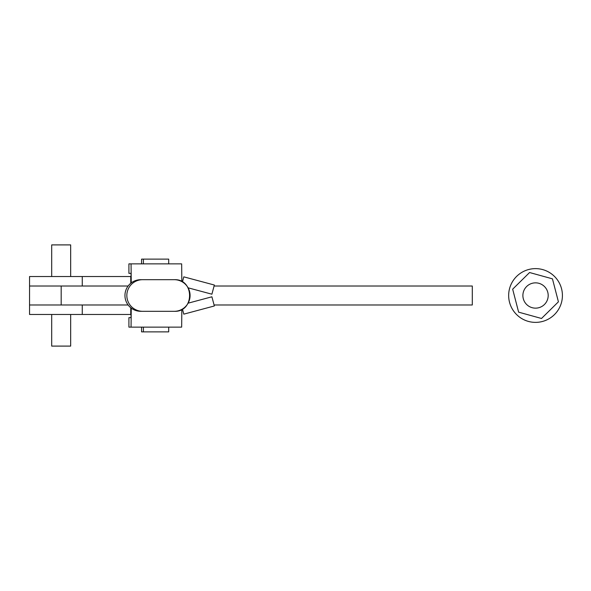 <?xml version="1.0" encoding="UTF-8"?>
<svg xmlns="http://www.w3.org/2000/svg" width="591" height="591" viewBox="0 0 591 591"><rect width="100%" height="100%" fill="white"/><g stroke="black" fill="none" stroke-linecap="round" stroke-linejoin="round"><path stroke-width="0.89" d="M128.114 304.986L29.55 304.986L29.55 314.471L82.26 314.471L82.26 304.986L29.55 304.986L29.55 276.529L131.054 276.529M128.114 286.014L29.55 286.014L82.26 286.014L82.26 276.529M51.69 314.471L51.69 346.097L70.661 346.097L70.661 314.471M70.661 276.529L70.661 244.903L51.69 244.903L51.69 276.529M82.26 314.471L131.054 314.471M142.653 279.691L140.761 279.691A15.809 15.809 90 0 0 124.952 295.5A15.809 15.809 90 0 0 140.761 311.309L142.653 311.309A15.809 15.809 -90 0 1 126.836 295.5A15.809 15.809 -90 0 1 142.653 279.691L174.271 279.691A15.809 15.809 -90 0 1 190.08 295.5A15.809 15.809 -90 0 1 174.271 311.309L142.653 311.309M168.694 263.874L168.694 259.131L141.567 259.131L141.567 263.874M141.567 327.126L141.567 331.869L168.694 331.869L168.694 327.126M131.15 317.64L128.912 317.64L128.912 327.126L131.062 327.126L131.246 308.125M128.912 327.126L128.912 317.64L131.025 317.64L131.113 308.029M131.113 282.971L131.025 273.36L128.919 273.36L128.912 263.874L131.062 263.874L131.246 282.875M131.062 263.874L181.659 263.874L181.829 281.611M131.062 327.126L181.659 327.126L181.829 309.389M131.15 273.36L128.912 273.36L128.912 263.874M143.399 331.869L143.399 327.126M143.399 259.131L143.399 263.874M561.45 302.651A26.883 26.883 0 0 1 528.384 321.408A26.883 26.883 0 0 1 509.627 288.349A26.883 26.883 0 0 1 542.693 269.592A26.883 26.883 0 0 1 561.45 302.651M529.573 272.525L552.452 278.841L558.421 301.816L541.511 318.475L518.625 312.159L512.663 289.184L529.573 272.525M130.751 307.734L130.751 314.471M130.751 283.266L130.751 276.529M182.434 281.959L183.801 276.847L214.348 285.032L211.896 294.2L188.093 287.824M182.434 309.041L183.801 314.153L214.348 305.968L211.896 296.8L188.093 303.176M522.887 295.5A12.647 12.647 0 0 1 535.542 282.853A12.647 12.647 0 0 1 548.189 295.5A12.647 12.647 0 0 1 535.542 308.147A12.647 12.647 0 0 1 522.887 295.5M214.09 304.986L472.29 304.986L472.29 286.014L214.09 286.014M61.176 304.986L61.176 286.014M174.271 311.309C194.668 312.292 194.675 278.716 174.271 279.691"/></g></svg>
